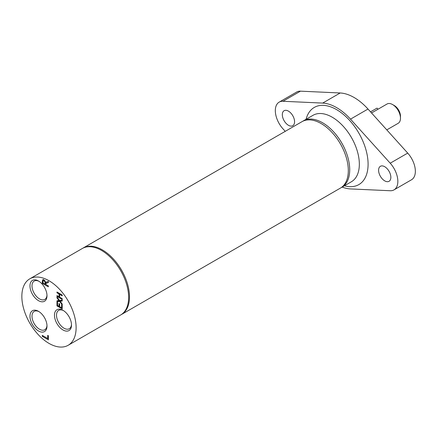 <?xml version="1.0" encoding="UTF-8"?>
<svg xmlns="http://www.w3.org/2000/svg" width="437" height="437" viewBox="0 0 437 437"><rect width="100%" height="100%" fill="white"/><g stroke="black" fill="none" stroke-linecap="round" stroke-linejoin="round"><path stroke-width="0.66" d="M45.224 283.263L44.907 281.799L43.946 280.844L43.132 280.822L42.924 282.761L45.224 284.088L45.224 283.263L46.104 282.755L46.071 282.187M44.82 280.341L44.115 280.226L43.132 280.822M21.85 296.384A38.369 22.156 -120 0 0 38.598 334.999A38.369 22.156 -120 0 0 68.167 345.279A38.369 22.156 -120 0 0 76.114 327.717A38.369 22.156 -120 0 0 59.366 289.097A38.369 22.156 -120 0 0 29.798 278.822A38.369 22.156 -120 0 0 21.85 296.384M68.167 345.279L120.683 314.962A38.369 22.156 -120 0 0 128.631 297.395A38.369 22.156 -120 0 0 111.877 258.78A38.369 22.156 -120 0 0 82.309 248.5L29.798 278.822M60.557 301.027L57.842 301.262L57.842 300.732M62.218 300.618L60.126 301.273L62.218 303.988L62.218 304.857L59.59 301.41L56.968 301.765L56.968 300.842L59.465 300.328M56.968 301.765L57.842 301.262M59.022 300.585L56.968 297.925L57.427 297.657M56.968 297.925L56.968 297.056L59.552 300.443L62.218 300.088L62.218 301.011L60.126 301.273M59.59 301.41L60.464 300.902M56.968 305.922L56.968 302.131L57.586 302.491L57.586 305.479L59.028 306.31L59.028 303.524L59.651 303.879L59.651 306.665L61.595 307.79L61.595 304.802L62.218 305.163L62.218 308.959L56.968 305.922L57.668 305.523M62.218 307.948L61.775 307.692M59.651 306.463L59.203 306.206M59.028 306.31L59.651 305.949M61.595 307.79L62.218 307.435M48.409 338.844L47.742 338.457M47.682 338.495L47.682 335.337L48.409 335.753L48.409 339.855L42.28 336.315L42.28 335.376L47.682 338.495L48.409 338.074M42.28 336.315L43.094 335.845M45.907 283.405L45.907 284.482L48.343 285.891L48.343 286.83L42.22 283.291L42.542 279.855L43.88 279.827L45.677 282.329L48.343 281.352L48.343 282.575L45.907 283.405L48.343 282.368M45.224 284.088L45.907 283.695M46.104 283.291L46.104 282.755M43.094 280.964L43.416 279.347M42.22 283.291L43.034 282.821M45.907 284.411L45.29 284.055M44.907 281.799L45.382 281.526M59.651 294.358L59.651 297.149L62.218 298.629L62.218 299.438L56.968 296.406L56.968 295.598L59.028 296.789L59.028 293.997L56.968 292.812L56.968 292.003L62.218 295.035L62.218 295.844L59.651 294.358L60.344 293.954M59.651 296.942L59.203 296.685M56.968 296.406L57.668 296.002M56.968 292.812L57.668 292.408M59.028 293.997L59.727 293.593M59.028 296.789L59.651 296.428M59.902 294.21L59.902 293.697M46.977 295.128A10.603 6.123 60 0 1 44.798 299.421A10.603 6.123 60 0 1 39.494 298.897A10.603 6.123 60 0 1 32.567 289.551A10.603 6.123 60 0 1 34.195 281.057A10.603 6.123 60 0 1 39.002 281.319M38.478 280.996L38.478 280.996A12.039 6.954 -120 0 0 29.967 285.913A12.039 6.954 -120 0 0 38.478 300.656A12.039 6.954 -120 0 0 46.994 295.74A12.039 6.954 -120 0 0 38.478 280.996L38.478 280.996M46.977 325.445A10.603 6.123 60 0 1 44.798 329.738A10.603 6.123 60 0 1 39.494 329.214A10.603 6.123 60 0 1 32.567 319.873A10.603 6.123 60 0 1 34.195 311.379A10.603 6.123 60 0 1 39.002 311.636M38.478 311.313L38.478 311.313A12.039 6.954 -120 0 0 29.967 316.23A12.039 6.954 -120 0 0 38.478 330.978A12.039 6.954 -120 0 0 46.994 326.062A12.039 6.954 -120 0 0 38.478 311.313L38.478 311.313M71.482 324.434A10.603 6.123 60 0 1 69.303 328.728A10.603 6.123 60 0 1 64.004 328.203A10.603 6.123 60 0 1 57.078 318.863A10.603 6.123 60 0 1 58.7 310.368A10.603 6.123 60 0 1 63.512 310.625M62.988 310.303A12.039 6.954 -120 0 0 54.472 315.219A12.039 6.954 -120 0 0 62.988 329.968A12.039 6.954 -120 0 0 71.499 325.052A12.039 6.954 -120 0 0 62.988 310.303L62.988 310.303M341.051 187.702A38.369 22.156 -120 0 0 341.767 187.32A38.369 22.156 -120 0 0 349.715 169.753A38.369 22.156 -120 0 0 332.961 131.138A38.369 22.156 -120 0 0 303.393 120.858A38.369 22.156 -120 0 0 302.71 121.284M342.166 187.085A47.038 27.154 -120 0 0 350.49 188.921L390.214 190.74A18.567 10.717 -120 0 0 394.005 189.877A18.567 10.717 -120 0 0 390.214 163.198L350.49 119.148A47.038 27.154 -120 0 0 322.675 103.088L282.957 101.275A18.567 10.717 -120 0 0 279.161 102.132A18.567 10.717 -120 0 0 282.957 128.811L285.235 131.34M288.447 125.288A8.664 5.004 60 0 1 282.788 117.651A8.664 5.004 60 0 1 284.116 110.708A8.664 5.004 60 0 1 292.779 115.712A8.664 5.004 60 0 1 292.779 125.714A8.664 5.004 60 0 1 288.447 125.288M384.724 180.869A8.664 5.004 60 0 1 379.059 173.238A8.664 5.004 60 0 1 380.392 166.295A8.664 5.004 60 0 1 389.056 171.293A8.664 5.004 60 0 1 389.056 181.3A8.664 5.004 60 0 1 384.724 180.869M279.161 102.132L296.668 92.027A18.567 10.717 60 0 1 300.459 91.164L340.183 92.983A47.038 27.154 60 0 1 367.998 109.042L407.716 153.092A18.567 10.717 60 0 1 411.512 179.771L394.005 189.877M377.945 109.261A12.378 7.145 0 0 0 377.022 108.108L370.532 111.85M400.478 118.214L400.478 116.193A8.664 5.004 -120 0 0 394.349 105.579L392.601 104.569A11.138 6.429 60 0 1 400.478 118.214A11.138 6.429 60 0 1 398.167 123.31L386.789 129.882M371.532 112.965L387.029 104.017A11.138 6.429 60 0 1 392.601 104.569M121.115 314.7A38.369 22.156 -120 0 0 121.557 314.454A38.369 22.156 -120 0 0 127.44 283.711A38.369 22.156 -120 0 0 102.373 249.898A38.369 22.156 -120 0 0 83.188 247.998A38.369 22.156 -120 0 0 82.751 248.26M121.557 314.454L340.363 188.129A38.369 22.156 -120 0 0 346.246 157.38A38.369 22.156 -120 0 0 321.179 123.567A38.369 22.156 -120 0 0 301.994 121.666L83.188 247.998M42.22 281.466L43.023 281.002M43.946 280.844L44.65 280.434M341.767 187.32L351.392 181.759A38.369 22.156 -120 0 0 359.34 164.197A38.369 22.156 -120 0 0 332.207 117.203A38.369 22.156 -120 0 0 313.023 115.302L303.393 120.858M344.443 185.774A44.558 25.728 -120 0 0 368.091 164.197A44.558 25.728 -120 0 0 336.583 109.621A44.558 25.728 -120 0 0 306.069 119.312M322.675 103.088L340.183 92.983M282.957 101.275L300.459 91.164M350.49 119.148L367.998 109.042M390.214 163.198L407.716 153.092"/></g></svg>
